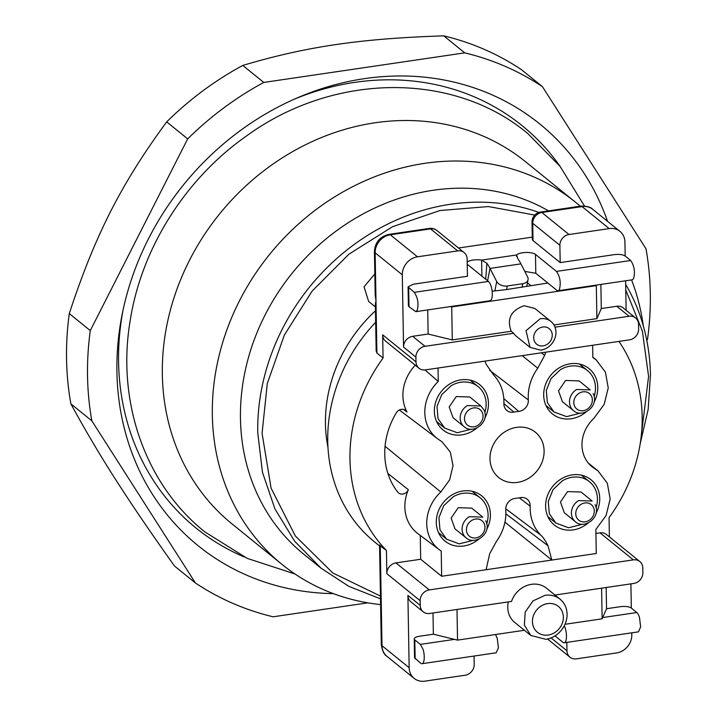 <?xml version="1.0" encoding="UTF-8"?>
<svg xmlns="http://www.w3.org/2000/svg" width="717" height="717" viewBox="0 0 717 717"><rect width="100%" height="100%" fill="white"/><g stroke="black" fill="none" stroke-linecap="round" stroke-linejoin="round"><path stroke-width="1.08" d="M504.938 522.164L551.83 560.049L441.663 576.262L420.682 559.26L420.261 535.402M489.684 553.712L486.108 569.719M547.967 545.7C545.44 540.6 543.002 537.042 540.654 535.025A45.789 40.233 -51 0 1 530.186 506.175A9.993 8.783 129 0 0 526.986 499.068A9.993 8.783 129 0 0 520.219 497.661A45.789 40.233 -51 0 1 515.38 498.378A9.993 8.783 129 0 0 505.763 509.769A45.789 40.233 -51 0 1 496.352 541.541L489.693 553.676M592.636 345.271L592.851 357.514L596.186 359.871L605.417 372.159L608.24 387.978L604.135 404.406L593.855 418.396A33.296 29.263 -51 0 0 591.937 466.633A33.296 29.263 -51 0 0 594.734 468.604L598.121 470.997L607.344 483.267L610.176 499.068L606.098 515.478L595.854 529.478L596.266 553.506L551.83 560.049L547.976 545.727L505.87 513.847M595.917 533.466L600.021 532.856L633.353 559.869L429.268 589.912L395.945 562.899L420.682 559.26M545.771 352.172L544.642 355.435L537.741 368.197C530.786 378.047 527.649 388.641 528.33 399.969A9.993 8.783 -51 0 1 518.714 411.37L513.874 412.078A9.993 8.783 -51 0 1 506.668 410.321A9.993 8.783 -51 0 1 503.908 403.572C504.203 392.118 500.717 382.502 493.439 374.722L486.395 364.612L484.889 361.135M438.033 368.027L438.266 381.444A39.426 34.64 -51 0 0 437.469 438.661L399.333 409.999M441.663 576.262L441.224 551.059A39.426 34.64 -51 0 1 439.413 549.796A39.426 34.64 -51 0 1 440.803 492.005L449.64 479.888L453.027 465.674L450.312 452.095L442.013 441.753L439.897 440.319A39.426 34.64 -51 0 1 437.469 438.661M478.884 539.059A29.137 25.606 -51 0 1 463.836 545.987A29.137 25.606 -51 0 1 445.006 541.12A29.137 25.606 -51 0 1 438.06 511.947A29.137 25.606 -51 0 1 462.877 490.984A29.137 25.606 -51 0 1 481.699 495.85A29.137 25.606 -51 0 1 486.7 529.415M588.209 522.962A29.137 25.606 -51 0 1 573.161 529.899A29.137 25.606 -51 0 1 554.331 525.023A29.137 25.606 -51 0 1 547.385 495.85A29.137 25.606 -51 0 1 572.202 474.887A29.137 25.606 -51 0 1 591.023 479.754A29.137 25.606 -51 0 1 596.024 513.327M476.948 427.924A29.137 25.606 -51 0 1 461.891 434.861A29.137 25.606 -51 0 1 443.07 429.985A29.137 25.606 -51 0 1 436.124 400.812A29.137 25.606 -51 0 1 460.932 379.849A29.137 25.606 -51 0 1 479.763 384.715A29.137 25.606 -51 0 1 484.755 418.289M586.264 411.836A29.137 25.606 -51 0 1 571.216 418.764A29.137 25.606 -51 0 1 552.395 413.897A29.137 25.606 -51 0 1 545.449 384.724A29.137 25.606 -51 0 1 570.257 363.761A29.137 25.606 -51 0 1 589.087 368.628A29.137 25.606 -51 0 1 594.079 402.192M516.563 427.368A29.137 25.606 -51 0 1 535.393 432.234A29.137 25.606 -51 0 1 542.339 461.416A29.137 25.606 -51 0 1 517.531 482.38A29.137 25.606 -51 0 1 498.7 477.504A29.137 25.606 -51 0 1 491.754 448.331A29.137 25.606 -51 0 1 516.563 427.368M560.111 599.215A23.311 20.488 129 0 0 545.054 595.325L533 600.891L525.202 612.094L524.369 625.099L530.768 635.432L545.825 639.331A23.311 20.488 129 0 0 565.668 622.562A23.311 20.488 129 0 0 560.111 599.215L546.533 588.218A23.311 20.488 -51 0 0 531.476 584.319A23.311 20.488 -51 0 0 511.508 601.438L429.68 613.483A9.993 8.783 -51 0 1 423.227 611.816A9.993 8.783 -51 0 1 423.075 611.691A9.993 8.783 -51 0 1 420.243 605.417L420.162 600.703A9.993 8.783 -51 0 1 422.761 593.64A9.993 8.783 -51 0 1 429.268 589.912M385.8 341.328A9.993 8.783 -51 0 1 385.647 341.202A9.993 8.783 -51 0 1 385.495 341.077A9.993 8.783 -51 0 1 382.663 334.812L383.066 358.061A157.337 138.264 -51 0 0 386.427 550.441L386.83 573.69A9.993 8.783 -51 0 1 389.43 566.627A9.993 8.783 -51 0 1 395.945 562.899M633.353 559.869A9.993 8.783 -51 0 1 639.806 561.536A9.993 8.783 -51 0 1 639.958 561.671A9.993 8.783 -51 0 1 642.791 567.936L642.871 572.65A9.993 8.783 -51 0 1 640.272 579.721A9.993 8.783 -51 0 1 633.765 583.441L554.958 595.047M606.627 534.658A9.993 8.783 129 0 0 606.474 534.532A9.993 8.783 129 0 0 600.021 532.856M618.923 341.4A157.337 138.264 -51 0 1 609.056 517.674L609.396 536.89M439.413 549.796L417.823 533.573A40.412 35.509 -51 0 1 408.358 489.702A6.659 5.853 -51 0 1 398.419 492.812A6.659 5.853 -51 0 1 397.747 492.113A73.259 64.378 -51 0 1 396.367 412.759A6.659 5.853 -51 0 1 405.535 410.33A6.659 5.853 -51 0 1 407.005 412.042A40.412 35.509 -51 0 1 415.277 365.213M375.188 295.108L375.986 300.773L375.143 252.796L402.3 274.808L403.563 347.1L415.905 357.102L415.985 361.816A9.993 8.783 129 0 0 418.827 368.09A9.993 8.783 129 0 0 418.979 368.215A9.993 8.783 129 0 0 425.432 369.882L629.508 339.84A9.993 8.783 -51 0 0 636.024 336.121A9.993 8.783 -51 0 0 638.623 329.049L638.542 324.335A9.993 8.783 -51 0 0 635.71 318.07A9.993 8.783 -51 0 0 635.549 317.936A9.993 8.783 -51 0 0 629.096 316.269L555.03 327.176M424.975 369.936L438.266 381.444M630.897 583.862L631.327 608.079M631.758 632.833L631.794 634.939A16.652 14.636 -51 0 1 627.456 646.716A16.652 14.636 -51 0 1 616.602 652.927L576.405 658.851A9.993 8.783 -51 0 1 569.952 657.175A9.993 8.783 -51 0 1 569.8 657.05A9.993 8.783 -51 0 1 566.968 650.785L551.068 637.897M386.427 550.441L380.404 546.076M474.054 656.046L474.206 664.435A9.993 8.783 -51 0 1 471.607 671.506A9.993 8.783 -51 0 1 465.091 675.235L424.894 681.15A16.652 14.636 -51 0 1 414.139 678.372A16.652 14.636 -51 0 1 413.879 678.157A16.652 14.636 129 0 1 409.156 667.706L407.901 595.415A9.993 8.783 129 0 0 410.733 601.68A9.993 8.783 129 0 0 410.886 601.814A9.993 8.783 129 0 0 411.038 601.93M508.335 601.904A23.311 20.488 129 0 0 514.716 622.428L530.759 635.432M626.129 310.3L625.609 280.795M625.179 256.041L624.937 242.032A16.652 14.636 -51 0 0 620.214 231.591A16.652 14.636 -51 0 0 619.954 231.376A16.652 14.636 -51 0 0 609.199 228.598L569.002 234.513L541.846 212.501L582.043 206.586L609.199 228.598M376.891 353.051L375.986 300.773L375.35 304.062L376.174 351.097L376.891 353.051L383.066 358.061M375.663 322.265A157.337 138.264 129 0 0 364.209 532.435A157.337 138.264 129 0 0 374.776 542.088L379.571 545.978M530.015 347.369L540.77 350.156A16.652 14.636 129 0 0 554.949 338.173A16.652 14.636 129 0 0 550.979 321.503A16.652 14.636 129 0 0 540.224 318.724L526.045 330.698L530.015 347.369L516.437 336.363A16.652 14.636 -51 0 1 513.668 333.262L425.02 346.311L412.678 336.309L428.139 334.032L427.717 309.923M415.905 357.102A9.993 8.783 -51 0 1 418.504 350.039A9.993 8.783 -51 0 1 425.02 346.311M606.537 608.724L620.447 606.672A8.326 2.743 179 0 1 631.265 608.034L636.821 612.533L602.674 617.561L606.537 608.724L606.161 587.51M566.824 642.387L566.968 650.785M433.373 634.204L454.515 639.376L420.368 644.395L414.82 639.896A8.326 2.743 179 0 1 414.22 638.901A8.326 2.743 179 0 1 419.463 636.257L433.373 634.204L433.005 612.999M454.515 639.376L457.536 640.111L456.998 609.459M457.536 640.111L524.387 630.27M564.978 624.292L602.128 618.825L601.59 588.182M548.182 635.047A16.652 14.636 -51 0 1 532.444 621.603A16.652 14.636 -51 0 1 547.636 603.615A16.652 14.636 -51 0 1 563.365 617.05A16.652 14.636 -51 0 1 548.182 635.047M602.128 618.825L602.674 617.561M600.873 284.434L601.294 308.543L616.754 306.267A9.993 8.783 -51 0 1 623.207 307.934A9.993 8.783 -51 0 1 623.36 308.059M593.058 209.579A16.652 14.636 129 0 0 592.798 209.364A16.652 14.636 129 0 0 582.043 206.586L580.752 206.129L540.555 212.053A9.993 3.451 -98.4 0 1 541.846 212.501A9.993 8.783 129 0 0 535.33 216.229A9.993 8.783 129 0 0 532.731 223.301L559.887 245.304A9.993 8.783 -51 0 1 562.486 238.241A9.993 8.783 -51 0 1 569.002 234.513M559.887 245.304L560.192 262.592L614.308 254.634C619.192 254.087 622.795 254.544 625.116 255.996L630.673 260.495L556.464 271.42L535.482 254.41A9.993 3.289 -1 0 0 525.803 252.492A9.993 3.289 -1 0 0 516.661 254.956L517.817 258.747A39.955 13.784 81.6 0 1 520.918 263.865L527.622 276.977A8.326 5.575 11 0 1 528.062 279.702A8.326 5.575 11 0 1 522.747 283.699L507.286 285.975A8.326 5.575 11 0 1 496.702 281.521L489.998 268.418L520.918 263.865M403.563 347.1A9.993 8.783 -51 0 1 406.163 340.028A9.993 8.783 -51 0 1 412.678 336.309M467.215 264.214A9.993 3.289 -1 0 0 467.448 264.421L488.438 281.431L414.229 292.357L408.081 286.854L413.315 284.21L467.43 276.251L467.126 258.962A9.993 8.783 -51 0 0 464.293 252.698A9.993 8.783 -51 0 0 464.141 252.563L436.985 230.56A9.993 8.783 -51 0 1 437.137 230.686M402.3 274.808A16.652 14.636 -51 0 1 406.638 263.022A16.652 14.636 -51 0 1 417.491 256.811L457.688 250.896A9.993 8.783 -51 0 1 464.141 252.563M458.513 248.01L532.283 237.148M601.294 308.543L596.885 318.644L553.972 324.962M550.979 321.503L534.936 308.498L524.181 305.711C510.961 310.362 506.632 318.877 511.203 331.263L513.668 333.262M511.203 331.263L452.293 339.93L428.139 334.032M554.994 635.88L562.935 642.315A9.993 3.451 -98.4 0 0 564.225 642.773A9.993 3.451 -98.4 0 0 565.274 628.343A9.993 3.451 -98.4 0 0 564.27 625.771M414.22 638.901L414.551 657.758L420.7 663.252A9.993 3.451 -98.4 0 0 421.99 663.709A9.993 3.451 -98.4 0 0 423.039 649.279L420.368 644.395M527.452 282.83L530.786 285.536M450.339 306.589L451.719 306.93L596.311 285.644L596.562 285.07M596.311 285.644L596.885 318.644M560.192 262.592L533.036 240.589L532.731 223.301A9.993 3.289 179 0 1 532.023 222.109A9.993 9.993 0 0 1 540.555 212.053M481.896 276.135L481.618 260.11A9.993 3.289 -1 0 0 467.179 262.243M532.023 222.109L532.328 239.397A9.993 3.289 -1 0 0 533.036 240.589M408.081 286.863L408.403 305.72A8.326 2.743 -1 0 0 409.004 306.715L415.842 311.671L490.052 300.746L491.333 299.652A9.993 3.451 81.6 0 0 491.961 290.026A9.993 3.451 81.6 0 0 488.438 281.431M451.719 306.93L452.293 339.93M375.403 306.93L368.619 301.427L364.057 286.809L374.821 273.912M524.781 271.42L535.805 273.267L547.842 283.027L506.587 289.56L492.122 291.227M542.805 327.006A9.993 8.783 -51 0 1 552.242 335.072A9.993 8.783 -51 0 1 543.136 345.863A9.993 8.783 -51 0 1 533.69 337.806A9.993 8.783 -51 0 1 542.805 327.006M564.225 642.773L638.435 631.847L640.639 626.891L639.483 617.418A9.993 3.451 -98.4 0 0 636.821 612.533M421.99 663.709L496.2 652.784L498.405 647.827L497.248 638.354L495.51 634.518M556.464 271.42C560.147 276.816 561.115 282.892 559.359 289.641A9.993 3.451 81.6 0 1 558.086 290.735L632.295 279.809L633.577 278.716C635.325 271.967 634.357 265.899 630.673 260.495M558.086 290.735A9.993 3.451 81.6 0 1 556.795 290.277L547.842 283.027M414.229 292.357C417.912 297.752 418.871 303.829 417.124 310.578L415.842 311.671M516.5 255.727L516.688 256.722M516.661 254.956L481.618 260.11L486.897 263.3A39.955 13.784 81.6 0 1 489.998 268.418L487.596 280.75M473.184 540.349L459.221 543.862L446.583 539.175L439.978 529.764L438.929 517.665L443.671 505.763L453.072 496.881A26.637 23.41 -51 0 1 480.13 497.786A26.637 23.41 -51 0 1 486.78 523.571M458.217 507.681L471.741 508.138L482.855 517.136L469.321 516.688A13.318 11.705 -51 0 0 463.209 534.174A13.318 11.705 -51 0 0 466.077 537.831L454.972 528.832L451.136 518.077L458.217 507.681M471.248 429.214L457.276 432.736L444.648 428.049L438.042 418.629L436.994 406.539L441.726 394.637L451.136 385.755A26.637 23.41 -51 0 1 478.185 386.66A26.637 23.41 -51 0 1 484.835 412.445M464.141 426.705L453.027 417.697L449.2 406.942L456.272 396.555L469.805 397.003L480.91 406.01L483.966 409.909C490.114 422.51 472.772 434.78 464.141 426.705A13.318 11.705 -51 0 1 461.273 423.048A13.318 11.705 -51 0 1 467.385 405.553L480.901 406.01L483.778 409.667M580.573 413.126L566.6 416.64L553.963 411.952L547.367 402.542L546.309 390.442L551.05 378.549L560.461 369.658A26.637 23.41 -51 0 1 587.51 370.564A26.637 23.41 -51 0 1 594.16 396.358M565.596 380.458L579.121 380.915L590.234 389.923L576.71 389.465A13.318 11.705 -51 0 0 570.598 406.951A13.318 11.705 -51 0 0 573.457 410.617L562.352 401.61L558.525 390.855L565.596 380.458M582.509 524.252L568.536 527.775L555.908 523.087L549.303 513.668L548.254 501.577L552.995 489.675L562.397 480.793A26.637 23.41 -51 0 1 589.455 481.699A26.637 23.41 -51 0 1 596.105 507.484M567.541 491.593L581.066 492.041L592.17 501.049L578.646 500.591A13.318 11.705 -51 0 0 572.533 518.086A13.318 11.705 -51 0 0 575.401 521.743L564.288 512.736L560.461 501.981L567.541 491.593M69.289 313.58A303.013 266.294 129 0 0 66.556 359.226A303.013 266.294 129 0 0 70.866 403.841C98.785 455.062 126.595 498.593 174.437 565.973L195.418 582.975L91.848 420.852A303.013 266.294 129 0 1 87.537 376.237A303.013 266.294 129 0 1 90.279 330.591L187.675 138.883A303.013 266.294 129 0 1 263.775 82.437L464.741 52.861L443.76 35.85C360.194 38.61 306.428 46.524 242.794 65.426A303.013 266.294 129 0 0 166.685 121.881C121.101 183.919 94.949 235.391 69.289 313.58L90.279 330.591M646.815 340.53L647.568 339.051A303.013 266.294 129 0 0 650.31 293.414A303.013 266.294 129 0 0 645.999 248.79L542.428 86.667L521.438 69.657A303.013 266.294 129 0 0 443.76 35.85M607.541 221.32A271.385 238.492 129 0 0 485.821 92.224A271.385 238.492 129 0 0 364.451 78.646A271.385 238.492 129 0 0 297.331 97.853A271.385 238.492 129 0 0 122.266 313.849A271.385 238.492 129 0 0 116.916 371.917A271.385 238.492 129 0 0 252.025 577.418A271.385 238.492 129 0 0 333.36 593.631M560.443 166.873A258.962 227.576 129 0 0 470.594 95.325A258.962 227.576 129 0 0 293.997 99.313M123.001 310.291A258.962 227.576 129 0 0 244.273 556.975M575.554 202.257L525.561 161.746A233.088 204.847 129 0 0 290.17 153.044A233.088 204.847 129 0 0 162.347 374.686A233.088 204.847 129 0 0 232.03 523.912L282.023 564.422A233.088 204.847 -51 0 1 212.34 415.197A233.088 204.847 -51 0 1 340.163 193.554A233.088 204.847 -51 0 1 575.554 202.257A233.088 204.847 -51 0 1 580.259 206.209M625.771 289.973L642.387 331.12L648.589 376.407L641.464 433.893M380.449 596.069L332.805 572.973L295.305 535.957L271.062 488.089L262.072 433.292L267.298 383.514L284.353 335.072L312.173 291.021L348.991 254.132L392.504 226.724L439.969 210.529L488.402 206.559L534.757 215.064M375.466 310.802A139.851 122.903 129 0 0 327.956 447.238M380.593 604.583A233.088 204.847 -51 0 1 282.023 564.422M538.897 212.438A211.443 185.82 -51 0 0 257.744 432.745L262.44 472.207L274.925 508.891L294.696 541.299L320.956 568.115L303.676 554.116A211.443 185.82 -51 0 1 240.464 418.746A211.443 185.82 -51 0 1 344.097 225.443A211.443 185.82 -51 0 1 548.532 210.879M320.956 568.115L349.018 586.443L380.494 598.847M640.209 443.644L648.168 409.38L650.444 374.955A211.443 185.82 -51 0 0 625.672 284.371M631.56 279.917A233.088 204.847 -51 0 1 643.274 325.733M367.83 602.845L273.105 616.79A303.013 266.294 129 0 1 195.418 582.975M542.428 86.667A303.013 266.294 129 0 0 464.741 52.861M70.866 403.841L91.848 420.852M263.775 82.437L242.794 65.426M166.685 121.881L187.675 138.883M519.386 497.831L530.186 506.175M540.654 535.025L505.736 508.765M407.005 412.042L403.51 409.407M385.056 446.288L440.803 492.005M408.358 489.702L387.888 473.48M594.734 468.604L589.428 464.311M541.389 352.818L544.66 355.399M522.173 355.641L537.741 368.197M528.33 399.969L489.675 370.286M503.818 398.598L518.714 411.37M513.874 412.078L503.908 403.59M420.162 600.703L386.83 573.69M409.156 667.706L382 645.703L380.252 545.44M420.243 605.417L407.901 595.415M382.663 334.812L415.985 361.816M382 645.703A9.993 3.289 179 0 1 381.292 644.511C382.26 650.839 384.16 654.791 386.983 656.36L386.723 656.145A16.652 14.636 129 0 1 382 645.703M417.491 256.811L390.335 234.809A16.652 14.636 129 0 0 379.481 241.02A16.652 14.636 129 0 0 375.143 252.796A9.993 3.289 179 0 1 374.435 251.604L375.197 295.108M616.754 306.267L629.096 316.269M414.82 639.896L415.143 658.753M409.004 306.715L408.672 287.858M374.435 251.604C375.081 242.274 379.947 236.529 389.044 234.351L390.335 234.809L430.532 228.884A9.993 8.783 -51 0 1 436.985 230.56A9.993 9.993 0 0 0 429.241 228.436A9.993 3.451 81.6 0 1 430.532 228.884L457.688 250.896M535.805 273.267L535.482 254.41M522.048 287.284L522.747 283.699M506.587 289.56L507.286 285.975M494.891 290.815L496.702 281.521M485.705 279.218L486.897 263.3M485.714 520.802L485.911 521.044C492.05 533.636 474.708 545.915 466.077 537.831M467.26 533.502A9.993 8.783 -51 0 1 471.84 520.39A9.993 8.783 -51 0 1 484.136 523.473A9.993 8.783 -51 0 1 479.556 536.585A9.993 8.783 -51 0 1 467.26 533.502M465.324 422.376A9.993 8.783 -51 0 1 469.904 409.255A9.993 8.783 -51 0 1 482.2 412.338A9.993 8.783 -51 0 1 477.612 425.459A9.993 8.783 -51 0 1 465.324 422.376M593.102 393.579L593.291 393.821C599.43 406.414 582.096 418.692 573.457 410.617M574.64 406.279A9.993 8.783 -51 0 1 579.228 393.167A9.993 8.783 -51 0 1 591.525 396.25A9.993 8.783 -51 0 1 586.936 409.362A9.993 8.783 -51 0 1 574.64 406.279M595.038 504.705L595.235 504.947C601.375 517.549 584.032 529.818 575.401 521.743M576.585 517.414A9.993 8.783 -51 0 1 581.164 504.293A9.993 8.783 -51 0 1 593.461 507.376A9.993 8.783 -51 0 1 588.872 520.497A9.993 8.783 -51 0 1 576.585 517.414M606.474 534.532L639.806 561.536M598.121 470.997L588.316 463.048M596.186 359.871L592.842 357.165M410.886 601.814L423.227 611.816M385.647 341.202L418.979 368.215M379.553 545.019L381.292 644.511M623.207 307.934L635.549 317.936M569.952 657.175L547.537 639.008M386.983 656.36L414.139 678.372M580.752 206.129C586.882 206.048 590.898 207.123 592.798 209.364L619.954 231.376M429.241 228.436L389.044 234.351M526.807 286.119L528.062 279.702M480.13 497.786L472.073 491.262M446.583 539.175L438.526 532.65M478.185 386.66L470.128 380.127M444.639 428.049L436.581 421.515M587.51 370.564L579.453 364.039M553.963 411.961L545.906 405.428M589.455 481.699L581.397 475.165M555.908 523.087L547.851 516.554M294.965 573.985L247.195 558.364L205.017 532.014C145.434 484.593 116.504 402.165 130.118 320.992C141.276 248.745 185.076 179.107 246.227 136.167C333.118 72.659 453.126 70.983 527.891 133.631L560.129 166.469L584.472 206.021"/></g></svg>
